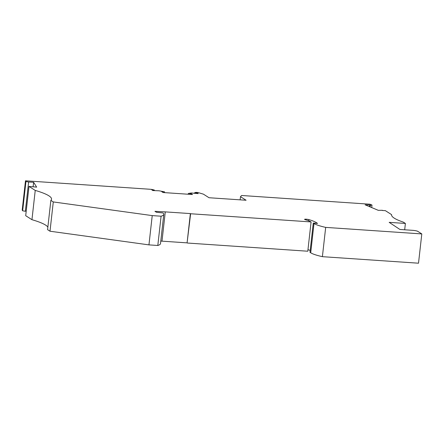 <?xml version="1.0" encoding="UTF-8"?>
<svg xmlns="http://www.w3.org/2000/svg" width="444" height="444" viewBox="0 0 444 444"><rect width="100%" height="100%" fill="white"/><g stroke="black" fill="none" stroke-linecap="round" stroke-linejoin="round"><path stroke-width="0.67" d="M382.373 210.5L385.348 210.645L391.597 214.635A72.644 10.662 -173.6 0 0 391.575 214.785A72.644 10.662 -173.6 0 0 403.313 222.117L405.394 223.449L389.172 222.344L399.911 229.465L412.421 230.314A4.357 0.638 -173.6 0 1 417.765 231.346L421.8 233.927L418.514 263.203L322.394 256.671A33.899 4.978 -173.6 0 1 310.711 252.797L309.984 252.336L313.27 223.055L317.543 223.404L316.139 222.511L316.05 223.282M405.394 223.449L404.684 229.792M391.597 214.635L391.564 214.94M382.395 210.29L378.321 210.345L365.123 204.823L369.769 205L369.575 206.688M371.711 207.581L371.994 205.061L370.335 205.239L370.146 206.926M370.335 205.239L369.769 205M371.994 205.061L369.974 204.212L241.608 195.488L240.493 196.675L240.137 199.844M240.493 196.675L246.087 200.25L209.019 197.73L203.419 194.156L197.874 192.513L195.871 192.38L194.605 192.774L197.186 192.951L197.119 193.54M194.605 192.774L194.539 193.368M188.234 194.239L188.323 193.462L191.364 192.99L198.229 193.617L197.186 192.951M188.323 193.462L191.142 193.656L191.059 194.428M191.142 193.656L192.513 194.528L163.087 192.53L161.716 191.653L164.541 191.847L164.452 192.618M164.541 191.847L159.124 190.803L152.814 190.532L151.77 189.866L154.351 190.038L154.284 190.631M25.486 180.797L22.2 210.073L22.661 210.811L25.946 181.535L25.486 180.797L151.393 189.355L154.351 190.038M25.946 181.535L28.627 182.012L25.341 211.288L22.661 210.811M28.627 182.012L33.627 182.29L33.122 186.785M26.207 211.172L25.364 211.094M28.988 186.419L35.237 190.409L31.951 219.691L25.702 215.701L28.988 186.419L36.647 187.124L33.627 182.29M35.237 190.409A72.644 10.662 -173.6 0 1 51.532 199.167A72.644 10.662 -173.6 0 1 50.86 200.388L47.575 229.665L50 231.219L53.286 201.937L50.86 200.388M31.951 219.691A72.644 10.662 -173.6 0 1 47.863 227.106M53.286 201.937L152.231 215.601L148.951 244.877L50 231.219M152.231 215.601L161.094 216.206L157.809 245.482L148.951 244.877M157.809 245.482A46.01 6.754 6.4 0 0 160.506 243.59L163.792 214.308A46.01 6.754 6.4 0 0 163.442 213.314L162.854 212.942L156.377 212.243L154.945 211.327L165.279 211.882L161.993 241.159L160.784 241.098M161.094 216.206A46.01 6.754 6.4 0 0 163.792 214.308M165.279 211.882L190.365 213.586L187.085 242.862L161.993 241.159M316.139 222.511A40.199 5.9 -173.6 0 0 308.869 219.608A2.42 0.355 -173.6 0 0 306.21 219.197A2.42 0.355 -173.6 0 0 304.584 219.353A2.42 0.355 -173.6 0 0 305.111 219.641A35.354 5.189 -173.6 0 1 311.083 221.939L190.626 213.753L187.085 242.862M311.083 221.939L307.797 251.221L187.34 243.029M307.975 249.645A40.199 5.9 -173.6 0 1 310.195 250.466M322.394 256.671L325.68 227.389A33.899 4.978 -173.6 0 1 313.991 223.521L313.27 223.055M325.68 227.389L421.8 233.927M308.869 219.608L308.724 220.857M313.991 223.521L310.711 252.797"/></g></svg>
